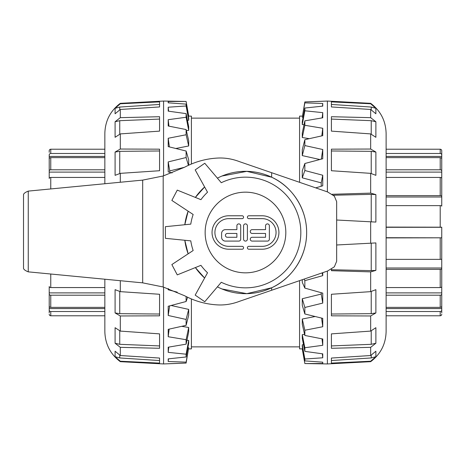 <?xml version="1.0" encoding="UTF-8"?>
<svg xmlns="http://www.w3.org/2000/svg" width="465" height="465" viewBox="0 0 465 465"><rect width="100%" height="100%" fill="white"/><g stroke="black" fill="none" stroke-linecap="round" stroke-linejoin="round"><path stroke-width="0.7" d="M191.394 118.139L299.57 118.139M104.846 177.438L50.761 177.438A1.546 1.017 180 0 0 49.214 178.461L49.214 154.955A1.546 1.465 0 0 1 50.761 153.491L104.846 153.491M49.214 156.42L104.846 156.42M104.846 157.629L50.761 157.629A1.546 1.389 180 0 0 49.214 159.018L49.214 170.951A1.546 1.163 0 0 1 50.761 169.789L104.846 169.789M49.214 172.114L104.846 172.114M104.846 295.211L50.761 295.211A1.546 1.163 180 0 1 49.214 294.049L49.214 286.539A1.546 1.017 0 0 0 50.761 287.562L104.846 287.562M49.214 292.886L104.846 292.886M49.214 294.049L49.214 305.982A1.546 1.389 0 0 0 50.761 307.371L104.846 307.371M104.846 311.509L50.761 311.509A1.546 1.465 180 0 1 49.214 310.045L49.214 304.592M49.214 308.58L104.846 308.58M50.761 311.509L50.761 315.776A1.546 1.54 0 0 1 49.214 314.235A1.546 1.54 -0 0 0 50.761 315.776L104.846 315.776M49.214 310.045L49.214 312.864M104.846 149.224L50.761 149.224A1.546 1.54 180 0 0 49.214 150.765L49.214 152.305M441.75 312.864L441.75 310.045A1.546 1.465 180 0 1 440.204 311.509L386.113 311.509M386.113 315.776L440.204 315.776A1.546 1.54 -0 0 0 441.75 314.235M386.113 227.089L441.75 227.193L441.75 312.695M441.75 308.58L386.113 308.58M386.113 307.371L440.204 307.371A1.546 1.389 0 0 0 441.75 305.982L441.75 294.049A1.546 1.163 180 0 1 440.204 295.211L386.113 295.211M441.75 292.886L386.113 292.886M386.113 287.562L440.204 287.562A1.546 1.017 0 0 0 441.75 286.539L441.75 268.683A1.546 0.68 180 0 1 440.204 269.369L386.113 269.369M386.113 268.003L441.75 268.003L441.75 268.683M386.113 259.371L440.204 259.371A1.546 0.5 0 0 0 441.75 258.871L441.75 237.807L386.113 237.911M386.113 237.708L441.75 237.807M441.75 227.292L386.113 227.292M386.113 195.631L440.204 195.631A1.546 0.68 0 0 1 441.75 196.317L441.75 206.129A1.546 0.5 180 0 0 440.204 205.629L386.113 205.629M386.113 169.789L440.204 169.789A1.546 1.163 0 0 1 441.75 170.951L441.75 196.997L386.113 196.997M441.75 196.317L441.75 178.461A1.546 1.017 180 0 0 440.204 177.438L386.113 177.438M441.75 172.114L386.113 172.114M441.75 170.951L441.75 159.018A1.546 1.389 180 0 0 440.204 157.629L386.113 157.629M386.113 153.491L440.204 153.491A1.546 1.465 0 0 1 441.75 154.955L441.75 160.408M441.75 156.42L386.113 156.42M441.75 154.955L441.75 150.765A1.546 1.54 180 0 0 440.204 149.224L386.113 149.224M440.204 153.491L440.204 149.224A1.546 1.54 180 0 1 441.75 150.765L441.75 152.136M285.818 232.5A40.333 40.333 0 0 1 225.316 267.433A40.333 40.333 0 0 1 225.316 197.567A40.333 40.333 0 0 1 285.818 232.5M28.249 191.109L138.762 180.472A116.436 116.436 0 0 0 142.691 180.112L142.691 282.854A116.436 116.436 0 0 0 138.762 282.488L28.249 271.851C25.459 270.729 23.884 269.601 23.523 268.479L23.523 194.48C23.884 193.359 25.459 192.237 28.249 191.109L28.249 271.851M23.523 194.48L23.523 268.479M142.691 180.112L163.192 175.979L184.646 167.197C194.94 161.808 205.722 158.774 216.986 158.1C224.525 157.606 232.082 158.809 239.649 161.704L327.563 191.94L334.341 196.125L336.66 201.647L336.66 261.318L334.341 266.834L327.563 271.019L239.649 301.262C232.082 304.156 224.525 305.354 216.986 304.866C205.722 304.186 194.94 301.157 184.646 295.769L163.192 286.986L142.691 282.854M271.647 172.707L271.647 177.212L246.816 171.347L221.997 176.02M221.997 288.98L246.816 293.653L271.647 287.788C292.654 278.297 306.801 255.651 306.65 232.5C306.801 209.349 292.654 186.703 271.647 177.212M271.647 287.788L271.647 290.253M163.192 175.979L163.192 286.986M195.37 267.573L204.623 278.018A61.165 61.165 0 0 1 195.37 267.573M184.808 240.266L188.151 253.814A61.165 61.165 0 0 1 184.808 240.266M188.151 211.186L184.808 224.734A61.165 61.165 0 0 1 188.151 211.186M204.623 186.982L195.37 197.427A61.165 61.165 0 0 1 204.623 186.982M165.383 226.676L190.778 224.136A55.341 55.341 0 0 1 193.155 214.481L171.852 200.432L177.264 190.115L200.927 199.671A55.341 55.341 0 0 1 207.524 192.231L195.184 169.888L204.774 163.267L221.288 182.728A55.341 55.341 0 0 1 300.826 232.5A55.341 55.341 0 0 1 221.288 282.272L204.774 301.733L195.184 295.112L207.524 272.769A55.341 55.341 0 0 1 200.927 265.329L177.264 274.885L171.852 264.568L193.155 250.519A55.341 55.341 0 0 1 190.778 240.864L165.383 238.324L165.383 226.676M217.411 178.153A61.165 61.165 0 0 1 306.65 232.5A61.165 61.165 0 0 1 217.411 286.847M248.827 218.643A1.436 1.436 0 0 1 247.392 217.213A1.436 1.436 0 0 1 248.827 215.777L262.202 215.777A16.717 16.717 0 0 1 278.919 232.5A16.717 16.717 0 0 1 262.202 249.217L248.827 249.217A1.436 1.436 0 0 1 247.392 247.787A1.436 1.436 0 0 1 248.827 246.351L262.202 246.351A13.851 13.851 0 0 0 276.053 232.5A13.851 13.851 0 0 0 262.202 218.643L248.827 218.643M247.392 239.184A1.912 1.912 0 0 1 245.485 241.097A1.912 1.912 0 0 1 243.573 239.184L243.573 225.81A1.912 1.912 0 0 1 245.485 223.898A1.912 1.912 0 0 1 247.392 225.81L247.392 239.184M228.763 215.777L242.137 215.777A1.436 1.436 0 0 1 243.573 217.213A1.436 1.436 0 0 1 242.137 218.643L228.763 218.643A13.851 13.851 0 0 0 214.911 232.5A13.851 13.851 0 0 0 228.763 246.351L242.137 246.351A1.436 1.436 0 0 1 243.573 247.787A1.436 1.436 0 0 1 242.137 249.217L228.763 249.217A16.717 16.717 0 0 1 212.046 232.5A16.717 16.717 0 0 1 228.763 215.777M267.456 241.097L252.169 241.097A1.912 1.912 0 0 1 250.257 239.184A1.912 1.912 0 0 1 252.169 237.278L265.544 237.278L265.544 233.453L252.169 233.453A1.912 1.912 0 0 1 250.257 231.541A1.912 1.912 0 0 1 252.169 229.634L265.544 229.634L265.544 225.81A1.912 1.912 0 0 1 267.456 223.898A1.912 1.912 0 0 1 269.369 225.81L269.369 239.184A1.912 1.912 0 0 1 267.456 241.097M240.707 239.184A1.912 1.912 0 0 1 238.795 241.097L225.42 241.097A3.819 3.819 0 0 1 221.602 237.278L221.602 233.453A3.819 3.819 0 0 1 225.42 229.634L236.883 229.634L236.883 225.81A1.912 1.912 0 0 1 238.795 223.898A1.912 1.912 0 0 1 240.707 225.81L240.707 239.184M227.333 237.278L236.883 237.278L236.883 233.453L227.333 233.453A1.912 1.912 0 0 0 225.42 235.366A1.912 1.912 0 0 0 227.333 237.278M245.479 192.167A40.333 40.333 0 0 0 210.552 252.669A40.333 40.333 0 0 0 280.412 252.669A40.333 40.333 0 0 0 245.479 192.167M120.301 182.239L120.301 173.352L159.559 170.731L159.559 149.166L120.301 149.038L120.301 133.908L159.559 131.124L159.559 116.715L120.301 117.662L120.301 109.473L159.559 106.95L159.559 101.893L120.301 103.771L120.301 103.329L163.575 101.056L163.575 175.863M163.575 287.097L163.575 363.944L186.116 363.072L186.116 362.13L168.208 361.526L168.208 358.87L186.116 356.969L186.116 354.202L168.208 352.36L168.208 347.192L186.116 344.164L186.116 339.712L168.208 336.73L168.208 329.336L186.116 325.331L186.116 319.443L168.208 315.485L168.208 306.255L186.116 301.5L186.116 296.531M177.223 292.154L168.208 289.765L168.208 288.602M172.073 172.945L168.208 171.864L168.208 161.901L186.116 157.53L186.116 151.032L168.208 146.626L168.208 138.256L186.116 134.763L186.116 129.555L168.208 126.015L168.208 119.691L186.116 117.261L186.116 113.629L168.208 111.147L168.208 107.212L186.116 105.979L186.116 104.114L168.208 102.823L168.208 101.486L186.116 101.451L163.575 101.056M186.116 362.13L188.697 347.593L186.116 363.072L168.551 363.723M104.846 279.25L104.846 331.551C105.16 344.071 110.315 354.115 120.301 361.671L120.301 361.229L159.559 363.107L159.559 358.05L120.301 355.527L115.088 351.232L115.088 356.696L120.301 361.229M120.301 355.527L120.301 347.338L159.559 348.285L159.559 333.876L120.301 331.092L115.088 327.697L115.088 343.251L120.301 347.338M120.301 331.092L120.301 315.962L159.559 315.834L159.559 294.269L120.301 291.648L115.088 289.66L115.088 312.951L120.301 315.962M120.301 291.648L120.301 280.726M120.301 149.038L115.088 152.049L115.088 175.34L120.301 173.352M120.301 117.662L115.088 121.749L115.088 137.303L120.301 133.908M120.301 103.771L115.088 108.304L115.088 113.768L120.301 109.473M104.846 183.716L104.846 133.449C105.16 120.929 110.315 110.885 120.301 103.329M159.559 150.974L119.743 151.34L115.088 152.049M159.559 119.075L119.743 120.685L115.088 121.749M159.559 104.445L119.743 107.049L115.088 108.304M115.088 356.696L119.743 357.951L159.559 360.555M115.088 343.251L119.743 344.315L159.559 345.925M115.088 312.951L119.743 313.66L159.559 314.026M191.394 298.954L191.394 348.872L188.627 348.919M186.116 101.515L188.697 116.151L191.394 116.128L191.394 164.011M186.116 325.331L188.697 315.287L188.697 309.399L171.12 305.488M186.116 344.164L188.697 331.929L188.697 327.482L181.705 326.331M186.116 356.969L188.697 343.217L188.697 340.444L186.936 340.275M187.43 120.301L188.697 120.22L188.697 118.354L186.116 104.114M186.366 130.653L188.697 130.345L188.697 126.713L186.116 113.629M175.828 148.486L188.697 145.975L188.697 140.773L186.116 129.555M188.697 165.191L188.697 159.774L186.116 151.032M169.748 172.294L169.748 170.922L184.466 167.29M168.493 358.841L168.208 361.526M188.697 340.444L186.116 354.202M168.789 347.099L168.208 352.36M188.697 327.482L186.116 339.712M169.15 329.127L168.208 336.73M188.697 309.399L186.116 319.443M169.644 305.877L168.208 315.485M186.116 301.5L187.61 297.263M168.429 288.678L168.208 289.765M168.208 161.901L169.748 170.922M186.116 157.53L188.418 165.319M168.208 138.256L169.37 146.905M186.116 134.763L188.697 145.975M168.208 119.691L168.958 126.16M186.116 117.261L188.697 130.345M168.208 107.212L168.638 111.205M186.116 105.979L188.697 120.22M168.208 101.486L168.353 102.829M331.406 269.159L331.406 270.694L370.663 271.874L370.663 291.648L331.406 294.269L331.406 315.834L370.663 315.962L370.663 331.092L331.406 333.876L331.406 348.285L370.663 347.338L370.663 355.527L331.406 358.05L331.406 363.107L370.663 361.229L370.663 361.671L327.389 363.944L327.389 271.083M327.389 191.882L327.389 101.056L304.848 101.928L304.848 102.87L322.751 103.474L322.751 106.13L304.848 108.031L304.848 110.798L322.751 112.64L322.751 117.808L304.848 120.836L304.848 125.288L322.751 128.27L322.751 135.664L304.848 139.669L304.848 145.557L322.751 149.515L322.751 158.745L304.848 163.5L304.848 170.516L322.751 175.235L322.751 185.802L315.706 187.866M302.267 279.721L302.267 282.296L304.848 288.097L304.848 280.662L322.751 275.652L322.751 272.676M304.848 288.097L322.751 293.136L322.751 303.099L304.848 307.47L304.848 313.968L322.751 318.374L322.751 326.744L304.848 330.237L304.848 335.445L322.751 338.985L322.751 345.309L304.848 347.739L304.848 351.371L322.751 353.853L322.751 357.788L304.848 359.021L304.848 360.887L322.751 362.177L322.751 363.514L304.848 363.549L327.389 363.944M304.848 102.87L302.267 117.407L304.848 101.928L322.414 101.277M370.663 361.671C380.649 354.115 385.799 344.071 386.113 331.551L386.113 133.449C385.799 120.929 380.649 110.885 370.663 103.329L370.663 103.771L331.406 101.893L331.406 106.95L370.663 109.473L375.877 113.768L375.877 108.304L370.663 103.771M370.663 109.473L370.663 117.662L331.406 116.715L331.406 131.124L370.663 133.908L375.877 137.303L375.877 121.749L370.663 117.662M370.663 133.908L370.663 149.038L331.406 149.166L331.406 170.731L370.663 173.352L375.877 175.34L375.877 152.049L370.663 149.038M370.663 173.352L370.663 193.126L332.126 194.283M336.66 220.015L375.877 222.072L375.877 194.603L370.663 193.126M370.663 221.799L370.663 243.201L336.66 244.985M370.663 271.874L375.877 270.398L375.877 242.928L370.663 243.201M370.663 315.962L375.877 312.951L375.877 289.66L370.663 291.648M370.663 347.338L375.877 343.251L375.877 327.697L370.663 331.092M370.663 361.229L375.877 356.696L375.877 351.232L370.663 355.527M331.406 269.717L371.221 270.647L375.877 270.398M331.406 314.026L371.221 313.66L375.877 312.951M331.406 345.925L371.221 344.315L375.877 343.251M331.406 360.555L371.221 357.951L375.877 356.696M375.877 108.304L371.221 107.049L331.406 104.445M375.877 121.749L371.221 120.685L331.406 119.075M375.877 152.049L371.221 151.34L331.406 150.974M375.877 194.603L371.221 194.353L333.358 195.236M299.57 182.315L299.57 116.128L302.337 116.081M304.848 363.485L302.267 348.849L299.57 348.872L299.57 280.651M304.848 163.5L302.267 170.824L302.267 177.833L321.216 182.855L321.216 186.25M304.848 139.669L302.267 149.713L302.267 155.601L319.844 159.512M304.848 120.836L302.267 133.071L302.267 137.518L309.26 138.669M304.848 108.031L302.267 121.784L302.267 124.556L304.029 124.725M303.535 344.699L302.267 344.78L302.267 346.646L304.848 360.887M304.598 334.347L302.267 334.655L302.267 338.288L304.848 351.371M315.136 316.514L302.267 319.025L302.267 324.227L304.848 335.445M321.216 292.706L321.216 294.078L302.267 298.733L302.267 305.226L304.848 313.968M322.472 106.159L322.751 103.474M302.267 124.556L304.848 110.798M322.169 117.901L322.751 112.64M302.267 137.518L304.848 125.288M321.815 135.873L322.751 128.27M302.267 155.601L304.848 145.557M321.321 159.123L322.751 149.515M302.267 177.833L304.848 170.516M321.216 182.855L322.751 175.235M322.751 275.652L322.065 272.914M304.848 280.662L304.145 279.076M322.751 303.099L321.216 294.078M304.848 307.47L302.267 298.733M322.751 326.744L321.594 318.095M304.848 330.237L302.267 319.025M322.751 345.309L322.001 338.84M304.848 347.739L302.267 334.655M322.751 357.788L322.326 353.795M304.848 359.021L302.267 344.78M322.751 363.514L322.611 362.171M50.761 169.789L50.761 157.629M50.761 188.889L50.761 177.438M50.761 287.562L50.761 274.077M50.761 307.371L50.761 295.211M50.761 153.491L50.761 149.224M440.204 311.509L440.204 315.776M440.204 295.211L440.204 307.371M440.204 269.369L440.204 287.562M440.204 237.911L440.204 259.371M440.204 205.629L440.204 227.089M440.204 177.438L440.204 195.631M440.204 157.629L440.204 169.789M119.743 109.862L119.743 107.049M119.743 134.216L119.743 120.685M119.743 173.538L119.743 151.34M119.743 313.66L119.743 291.462M119.743 344.315L119.743 330.784M119.743 357.951L119.743 355.138M371.221 355.138L371.221 357.951M371.221 330.784L371.221 344.315M371.221 291.462L371.221 313.66M371.221 243.172L371.221 270.647M371.221 194.353L371.221 221.828M371.221 151.34L371.221 173.538M371.221 120.685L371.221 134.216M371.221 107.049L371.221 109.862M191.394 346.861L299.57 346.861M120.301 361.671L163.575 363.944M188.697 116.081L186.116 101.451M370.663 103.329L327.389 101.056M302.267 348.919L304.848 363.549"/></g></svg>
